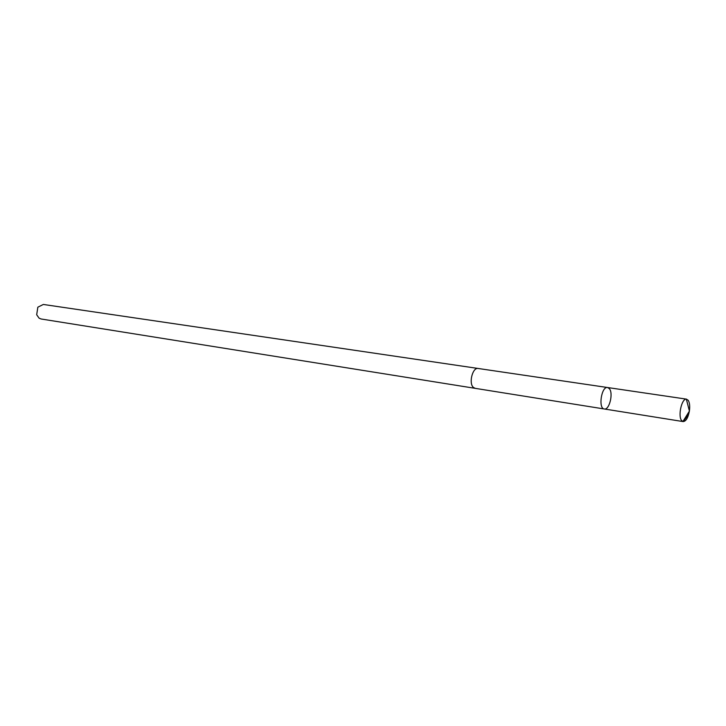 <?xml version="1.0" encoding="UTF-8"?>
<svg xmlns="http://www.w3.org/2000/svg" width="726" height="726" viewBox="0 0 726 726"><rect width="100%" height="100%" fill="white"/><g stroke="black" fill="none" stroke-linecap="round" stroke-linejoin="round"><path stroke-width="1.09" d="M475.258 388.356L473.316 387.348C468.506 383.156 472.653 367.12 478.18 368.481L607.598 387.53C601.464 386.06 598.015 408.538 604.304 408.983C609.359 410.317 613.57 393.129 609.314 388.61L607.598 387.53C601.464 386.06 598.015 408.538 604.304 408.983L683.139 421.579L681.623 420.554C677.757 416.17 681.678 398.465 686.342 399.137L688.166 400.253C689.627 402.567 690.036 406.143 689.391 410.989M689.373 411.143C688.057 417.849 685.979 421.334 683.139 421.579M604.304 408.983L475.131 388.337L473.316 387.357C468.497 383.156 472.653 367.111 478.18 368.472L478.307 368.499M475.131 388.337L41.11 318.986L39.068 318.151L36.681 314.739L37.843 307.18L43.333 304.457L478.18 368.472M683.093 421.216C685.752 418.875 687.858 415.49 689.419 411.07L686.342 399.137M607.598 387.53L686.578 399.155M689.419 411.07L682.903 421.525"/></g></svg>
